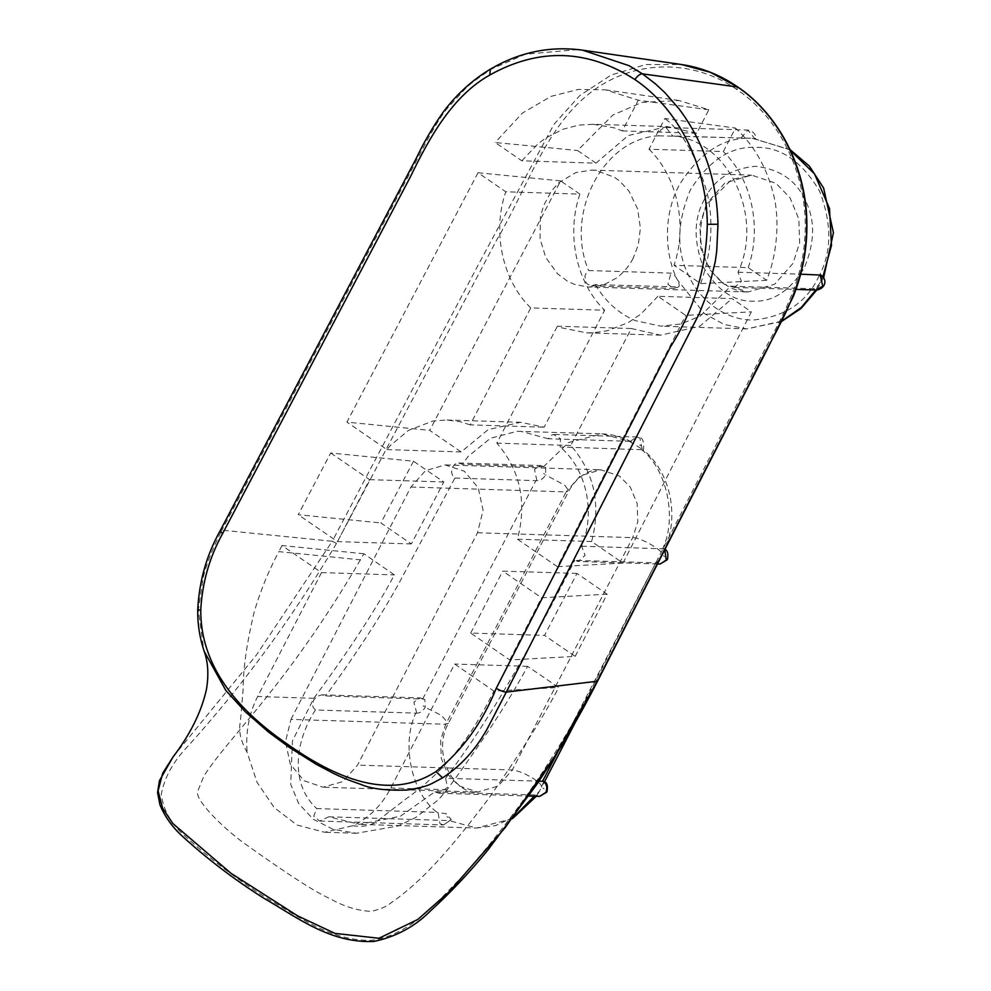 <?xml version="1.0" encoding="UTF-8"?>
<svg xmlns="http://www.w3.org/2000/svg" width="991" height="991" viewBox="0 0 991 991"><rect width="100%" height="100%" fill="white"/><g stroke="black" fill="none" stroke-linecap="round" stroke-linejoin="round"><path stroke-width="0.74" stroke-dasharray="4.96 3.72" d="M336.506 543.427C292.679 617.381 243.291 684.831 188.34 745.777C173.437 761.125 164.407 777.34 161.26 794.423C163.329 810.229 171.133 824.017 184.673 835.772C210.216 859.135 238.385 880.442 269.193 899.667C299.691 917.047 330.461 940.88 371.204 940.36C410.175 934.959 435.198 903.903 460.914 877.927C514.812 817.736 559.878 751.636 596.111 679.615L750.076 378.55C770.825 334.388 801.062 293.113 804.568 241.209C810.266 180.845 782.147 119.8 737.18 89.735C692.932 58.556 633.076 59.014 589.695 93.265C544.939 128.235 526.419 190.099 496.788 239.76L336.506 543.427L332.258 541.259L479.285 262.925L553.969 124.309L579.822 95.545L611.051 75.093L645.698 64.539L681.449 64.514M173.029 756.975L256.496 654.927L332.258 541.259L221.934 530.197C212.693 548.308 206.438 564.114 203.18 577.642L198.361 610.022L203.824 650.232M577.716 49.55L525.267 54.257L491.771 68.912C477.154 78.524 467.975 85.499 464.259 89.847L448.118 107.474C443.634 112.181 436.697 123.033 427.307 140.041L221.934 530.197L220.25 530.606M657.95 296.297L640.818 314.122L628.232 322.595L607.483 330.697L593.981 332.728L586.635 332.852L561.017 327.687L557.376 326.2L631.279 328.517L570.804 445.479C594.34 472.534 601.277 504.555 591.627 541.532L622.992 563.099L751.389 311.855L732.101 298.625L657.95 296.297L685.722 315.349L751.389 311.855M575.189 656.376L607.124 594.191L576.985 573.442L544.53 635.392L575.189 656.376L509.783 659.969L470.688 633.063L544.53 635.392M360.414 559.853C286.25 686.54 228.648 736.97 203.836 776.201L197.853 790.942C193.493 799.774 227.298 831.957 247.738 845.769C287.625 874.285 315.113 891.962 330.189 898.8C344.211 906.629 357.838 910.803 371.092 911.348C379.863 909.478 386.478 906.666 390.95 902.9C413.829 887.118 440.338 862.827 488.464 798.746C521.365 751.859 544.765 714.771 558.651 687.481L527.571 666.336C509.585 700.092 482.753 741.218 447.102 789.74L438.617 799.564L416.121 817.265L398.32 825.937L356.574 833.258L333.31 829.405L313.305 819.284L298.774 803.701L290.722 784.401L292.444 740.884L313.837 698.296C349.241 650.232 376.085 609.106 394.381 574.891L363.908 553.758L360.414 559.853L278.83 551.64C268.561 570.841 260.323 591.07 254.105 612.314C246.809 642.986 243.154 668.529 243.154 688.956L240.367 721.968C238.348 730.714 240.615 740.884 247.168 752.454L257.053 782.345L274.247 807.653L297.052 825.032L324.528 832.254L352.808 825.726C369.024 817.996 381.696 805.41 390.813 787.969L454.658 664.044L493.939 691.086L558.651 687.481M413.507 461.236L380.878 522.951L411.339 543.935L443.807 481.985L413.507 461.236L330.697 452.998L298.229 514.701L380.878 522.951M560.658 180.895L478.034 172.744L505.782 191.796L579.908 194.125L560.658 180.895L429.685 430.367L461.149 451.933L488.117 429.648L520.548 422.302L544.17 427.195L604.646 310.233L530.742 307.904L470.192 424.866L544.17 427.195M521.823 160.815L538.125 143.658L545.83 137.972L562.987 129.251L578.633 125.151L593.114 124.259L667.401 126.6L696.698 133.252L708.825 109.778L679.083 100.525L641.982 102.383L612.748 115.129L577.592 150.508L596 163.156L521.823 160.815L495.166 142.506L577.592 150.508M766.625 280.292L700.674 283.624L674.004 265.315L748.217 267.644L766.625 280.292C776.015 258.205 781.181 220.064 772.621 191.226C765.82 165.782 753.433 144.736 735.471 128.074L723.356 151.549L649.006 149.207L664.899 118.499L735.471 128.074M591.478 285.842L673.769 288.431L677.671 287.204C679.615 286.956 679.739 284.962 678.03 281.233L677.274 279.66C675.329 275.783 673.211 273.603 670.907 273.12L588.629 270.531L586.313 272.698L584.938 275.932L585.594 281.704L587.353 284.12L591.392 285.829L595.368 284.615L678.637 286.932M820.114 274.804C822.196 275.287 822.406 277.443 820.771 281.283L819.966 282.831C817.711 286.523 815.345 288.48 812.893 288.728L730.776 286.151L734.48 287.452L741.429 281.37L738.022 272.215C764.47 215.865 727.902 139.52 672.678 135.978L665.964 127.467L661.071 129.524L659.25 132.422L658.681 135.829C603.469 138.083 564.238 213.499 588.629 270.531M658.681 135.829L752.764 138.282L789.827 149.827M595.368 284.615C605.352 301.549 618.694 313.552 635.38 320.65L660.886 326.188L680.978 323.97L700.08 316.191L730.776 286.151M738.022 272.215L800.641 274.185M415.762 713.136L416.74 713.198C419.949 713.21 422.785 711.241 425.25 707.289L424.829 699.572L423.653 699.076L325.692 695.942L321.926 694.815L316.959 696.413L313.651 700.055L312.524 705.059L313.342 707.797L315.472 709.977L415.762 713.136C401.033 744.105 411.612 793.345 437.068 812.36L316.786 808.582L313.713 816.225L319.709 821.043L328.764 816.795L359.46 824.351L400.364 816.262L434.814 791.871L438.902 793.221L447.536 787.461L445.616 778.257L538.98 781.193M454.881 478.046L536.862 480.672C540.194 480.784 543.13 478.876 545.682 474.949L545.607 467.504L544.381 466.947L462.363 464.321L458.635 462.983L454.807 464.209L452.045 467.938L451.562 472.422L452.503 475.346L454.881 478.046L400.983 579.462C383.814 611.459 358.717 650.294 325.692 695.942M629.409 441.305L642.998 449.753L560.113 446.978L560.497 438.716L553.436 434.492L550.81 435.532L548.147 438.753L629.409 441.305L601.983 433.86L517.191 431.296L490.384 438.295L467.963 456.616L462.363 464.321M581.63 546.214L664.081 548.841L663.487 552.086L660.328 558.317L656.599 562.876L574.743 560.349L578.174 561.476L585.086 555.369L581.63 546.214C595.95 512.483 586.399 468.607 560.113 446.978M543.985 781.379L539.612 790.991L535.871 795.005L434.814 791.871M328.764 816.795L449.034 820.585L451.277 819.582L446.297 813.772L437.068 812.36M579.908 194.125C565.997 234.074 576.304 282.757 604.646 310.233M631.279 328.517L660.588 335.169L699.857 326.212L732.101 298.625M748.217 267.644C762.129 227.695 751.735 179.024 723.356 151.549M667.401 126.6L628.207 135.556L596 163.156M548.147 438.753L520.758 431.308M445.616 778.257C497.928 708.602 535.883 636.024 574.743 560.349M315.472 709.977C294.141 742.494 290.474 784.872 316.786 808.582M781.651 321.171L746.793 328.888L724.223 324.491L704.403 313.639L677.274 279.66C665.543 256.545 662.186 216.992 679.207 185.119C699.522 152.862 723.306 137.241 750.571 138.257L672.678 135.978M755.699 138.529L754.721 138.567L747.871 130.044L740.735 138.406M622.992 563.099L557.4 566.666L685.722 315.349M700.674 283.624C711.724 251.925 713.842 221.563 707.029 192.514C696.871 156.999 682.824 132.323 664.899 118.499M557.4 566.666L517.451 539.203C527.175 502.202 520.3 470.192 496.825 443.15L557.376 326.2M649.006 149.207C677.311 176.596 687.853 225.329 674.004 265.315M570.804 445.479L496.825 443.15M517.451 539.203L591.627 541.532M411.339 543.935L337.51 541.619L298.229 514.701M363.908 553.758L282.001 545.545L321.48 572.6L394.381 574.891M330.697 452.998L369.581 479.656L337.51 541.619M282.001 545.545L278.83 551.64M321.48 572.6L257.623 696.524C248.902 713.892 245.421 732.535 247.168 752.454M369.581 479.656L443.807 481.985M708.825 109.778L638.266 100.202L605.377 89.822L578.397 89.413L551.182 96.325L522.344 113.11L495.166 142.506M478.034 172.744L346.924 422.129L429.685 430.367M593.114 124.259L613.937 127.765L622.373 130.911L638.266 100.202M530.742 307.904C502.412 280.478 491.92 231.832 505.782 191.796M470.192 424.866L460.307 421.745L446.52 419.973L432.931 421.026L408.329 430.466L390.466 445.442L386.961 449.604L346.924 422.129M696.698 133.252L622.373 130.911M527.571 666.336L454.658 664.044M576.985 573.442L502.759 571.101L541.52 597.759L607.124 594.191M470.688 633.063L502.759 571.101M352.808 825.738C361.715 827.101 369.259 825.998 375.44 822.406L406.335 798.647C421.658 787.969 436.882 774.157 451.983 757.186C469.883 735.384 480.164 718.351 493.939 691.086M509.783 659.969L541.52 597.759M461.149 451.933L386.961 449.604M290.97 719.392L410.918 487.027L425.498 470.663L445.12 464.928L464.37 471.245L478.257 487.857L483.075 510.353L477.513 532.749L357.553 765.114L342.836 781.614L323.016 787.213L303.952 780.685L290.239 764.036L285.495 741.64L290.97 719.392L445.715 724.26L448.366 723.393L441.441 715.391L425.25 707.289M633.162 258.279C628.889 266.48 623.24 273.107 616.229 278.174L604.51 284.367L594.241 286.746L588.059 286.994L574.594 284.429L567.224 281.035L557.487 273.739L545.756 257.499L540.033 238.645L540.467 216.856L543.514 205.794L551.529 190.891L558.986 182.604L576.006 172.484L591.689 170.118L595.529 170.402L614.445 177.228L619.87 181.204L628.963 191.114L637.647 209.027L640.409 228.19L638.303 244.765L633.162 258.279M596.111 679.615L597.139 681.362M737.18 89.735L737.069 86.613M678.562 286.994L673.769 288.431L667.897 284.318L670.907 273.12M822.914 276.786L815.779 290.016M816.411 290.029L812.893 288.728M416.74 713.198L413.891 702.062L420.234 697.899L423.653 699.076M424.259 706.571C422.81 705.567 422.81 705.567 424.259 706.571M422.686 699.002L535.896 480.598M410.918 487.027L566.146 491.908L445.715 724.26L440.661 740.116L441.268 758.338L448.081 774.714L458.932 785.838L477.588 792.069L498.151 786.049L512.297 769.982L632.729 537.642L637.783 521.774L637.176 503.564L630.363 487.188L619.511 476.052L600.856 469.821L580.292 475.841L566.146 491.908L568.822 491.003L564.957 485.367L545.682 474.949M630.276 441.416L636.742 437.006L639.901 438.01L642.23 449.629M640.756 445.677C639.306 444.674 639.306 444.674 640.756 445.677M641.375 449.53C666.832 468.557 677.41 517.798 662.682 548.766M477.513 532.749L632.729 537.642C640.954 537.407 664.292 551.12 662.099 554.886M543.415 466.872L568.487 442.519L601.983 433.86C612.413 434.231 622.274 436.92 631.552 441.949M539.575 796.392L535.871 795.005M544.121 788.873C542.672 787.882 542.672 787.882 544.121 788.873M541.656 787.226C541.941 785.491 539.612 782.89 534.657 779.409C526.06 773.884 518.603 770.738 512.297 769.982L357.553 765.114M535.029 795.03L534.248 796.219M513.734 817.018L495.735 825.54L476.46 828.03L449.034 820.585M663.512 548.741L664.775 549.708M660.018 564.052L656.599 562.876M664.552 556.533C663.115 555.53 663.115 555.53 664.552 556.533M752.132 138.269L790.05 149.629M536.862 480.672L534.508 469.362L540.665 465.559L544.381 466.947M544.703 474.218C543.254 473.227 543.254 473.227 544.703 474.218M449.976 820.536L443.572 824.946L439.979 823.694L438.022 812.323M448.056 817.426C446.607 816.423 446.607 816.423 448.056 817.426M313.837 698.296L257.623 696.524M447.102 789.74L390.813 787.981M655.757 562.9L557.735 751.996M490.396 69.147L491.771 68.912M198.361 610.022L197.704 610.01M818.244 277.629C831.796 253.3 832.267 224.511 819.656 191.288C801.954 161.36 780.648 146.73 755.724 147.386C730.838 146.173 709.06 160.319 690.393 189.838C676.692 222.764 676.221 251.541 688.968 276.167C698.581 297.895 723.343 320.18 752.9 320.068C784.302 317.058 806.079 302.912 818.244 277.629M704.366 199.439C713.867 179.681 730.887 168.631 755.415 166.277C779.855 169.176 796.504 180.61 805.361 200.566C815.32 219.816 814.961 242.299 804.258 268.028C789.666 291.081 772.658 302.131 753.21 301.177C733.736 301.698 717.088 290.264 703.263 266.889C693.415 240.924 693.774 218.441 704.366 199.439M706.509 203.861L699.943 224.486L700.736 248.171L709.593 269.453L723.69 283.934L747.957 292.023L774.677 284.206L793.073 263.309L799.638 242.696L798.845 219.011L789.988 197.717L775.879 183.248L751.661 175.147L724.917 182.963L706.509 203.861M781.465 321.53L746.793 328.888L660.886 326.188M734.393 287.452L795.934 289.384M321.79 694.802L420.234 697.899L424.829 699.572M445.628 464.94L600.856 469.821C593.052 469.152 578.942 472.967 568.797 491.04L448.366 723.393C431.704 753.371 453.767 794.571 477.588 792.069L323.016 787.213M554.564 434.43L636.73 437.006C641.933 436.238 644.2 440.19 643.531 448.873L642.998 449.753C671.204 472.286 680.099 518.33 663.487 552.086M439.05 793.234L528.835 796.058M539.612 790.991L536.255 796.293M512.533 818.64L476.46 828.03L359.46 824.351M664.949 549.386L664.081 548.841M657.491 563.966L578.087 561.476M665.94 127.467L747.982 130.056C753.47 131.53 756.034 134.342 755.699 138.48M458.722 462.983L540.665 465.559L545.607 467.504M319.709 821.043L443.522 824.946L451.277 819.582M586.635 332.852L660.588 335.169M605.377 89.822L679.083 100.525M521.031 422.315L447.003 419.986M543.279 784.141L544.517 781.738M575.3 722.377L660.328 558.317M356.574 833.258L324.528 832.254M823.595 277.765L816.795 290.041M591.689 170.118L751.624 175.147L731.556 179.52L707.834 203.428C699.72 219.977 698.333 237.109 703.66 254.823C706.459 263.445 710.72 270.84 716.431 277.022C725.536 286.548 736.04 291.552 747.957 292.023L588.059 286.994"/><path stroke-width="1.49" d="M597.548 681.189L765.956 351.842L793.246 296.544C804.308 268.957 808.656 240.119 806.265 210.005C801.409 155.302 772.522 110.162 737.403 86.737C720.11 74.907 701.455 67.499 681.449 64.514L710.262 72.269L737.069 86.613C782.989 117.31 811.753 179.718 805.956 241.47C802.239 294.81 771.679 336.345 751.091 380.309L597.139 681.362L554.849 756.145L505.249 827.572L449.171 891.863L417.756 919.487L378.971 938.266L334.983 933.386L297.659 915.882L230.928 873.257L172.818 823.509L162.635 808.21L158.089 790.905L162.685 773.253L173.029 756.975L159.44 780.722L157.569 792.466L159.91 804.704C164.667 816.361 172 826.729 181.91 835.822C206.772 858.602 234.111 879.426 263.928 898.292C296.582 916.935 329.854 943.469 373.867 941.45C395.954 936.792 414.771 926.672 430.292 911.076C450.682 892.47 469.907 872.08 487.956 849.919L536.986 784.154C559.531 750.546 579.71 716.233 597.536 681.201L506.302 692.102L699.349 313.441L708.131 291.057L715.316 261.314L716.728 251.02L717.967 224.239C717.335 201.062 713.607 155.03 679.145 108.973L664.812 92.559L655.113 83.578L642.428 73.842L629.136 65.716L582.621 50.169L577.716 49.55M442.618 777.836C461.112 765.832 476.2 749.085 487.882 727.605L506.302 692.102C503.787 692.003 500.43 690.752 496.231 688.336C482.419 722.687 462.326 750.447 435.966 771.593C387.976 802.512 332.654 775.495 290.128 746.05C247.502 717.125 200.455 673.521 200.752 610.01C202.251 582.597 209.522 557.165 222.541 533.728L220.25 530.606C206.611 554.923 199.104 581.395 197.704 610.01C197.556 624.256 199.711 638.018 204.183 651.31L225.861 690.492L245.322 711.798L268.796 732.287L289.669 747.61L316.414 764.433L333.211 773.228C340.805 777.018 350.034 780.747 360.897 784.414C371.253 788.923 386.8 790.793 407.549 790.013C430.082 786.111 429.128 784.736 442.618 777.836L435.966 771.593M203.824 650.232L204.183 651.31M800.641 274.185L820.982 275.077C827.968 280.007 825.107 288.802 816.497 290.029L795.934 289.384M538.98 781.193L543.985 781.379C547.131 782.494 548.11 786.049 546.896 792.069L539.587 796.392L545.83 792.416C547.639 787.907 546.821 784.203 543.39 781.28M737.638 87.01L642.428 73.842C640.037 73.879 637.523 75.762 634.859 79.515C678.55 109.022 706.868 165.633 707.301 224.325C706.199 269.069 693.96 309.873 670.585 346.726L496.231 688.336M634.859 79.515C587.415 49.116 539.067 47.618 489.839 74.994C452.924 95.78 430.119 136.077 410.584 176.485L222.541 533.728M815.779 290.016L801.31 307.445L781.651 321.171M820.114 274.804L822.753 286.052L816.411 290.029M534.248 796.219L513.734 817.018M664.775 549.708L666.262 560.076L660.031 564.052L667.327 559.729C668.665 553.771 667.587 550.141 664.081 548.841M789.827 149.827L814.565 173.945L829.504 208.519L831.474 245.396L822.914 276.786M557.735 751.996L542.548 781.304M717.967 224.239L707.301 224.325M489.839 74.994L490.384 69.159M289.669 747.61L290.128 746.05M198.361 610.022L200.752 610.01M681.449 64.514L582.621 50.169M173.029 756.975C190.359 734.244 201.495 711.711 206.45 689.377C208.878 674.958 208.11 662.261 204.183 651.298M528.835 796.058L539.587 796.392M536.255 796.293L512.533 818.64M660.018 564.052L657.491 563.966M544.517 781.738L575.3 722.377M582.423 50.145C550.092 45.784 519.408 52.127 490.396 69.147C472.41 79.949 456.764 94.145 443.473 111.748C433.154 126.377 424.074 141.911 416.22 158.374L220.25 530.606M816.795 290.041L801.013 308.498L781.465 321.53M790.05 149.629L809.374 166.092L823.62 188.055L833.431 232.736L823.595 277.765"/></g></svg>
